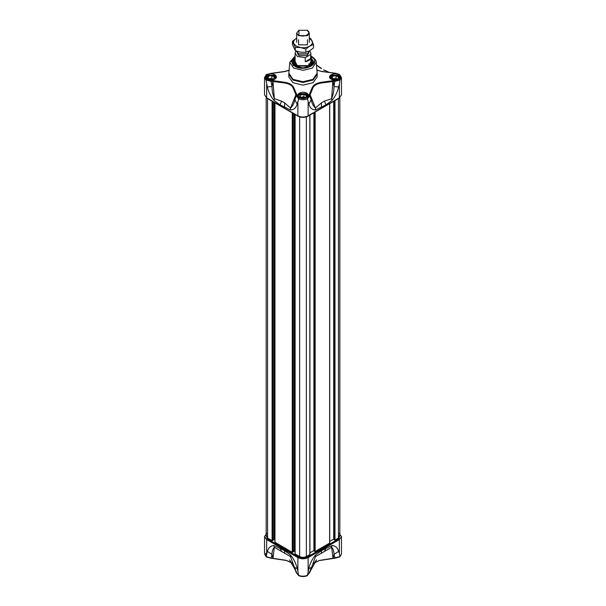 <?xml version="1.0" encoding="UTF-8"?>
<svg xmlns="http://www.w3.org/2000/svg" width="606" height="606" viewBox="0 0 606 606"><rect width="100%" height="100%" fill="white"/><g stroke="black" fill="none" stroke-linecap="round" stroke-linejoin="round"><path stroke-width="0.91" d="M314.287 62.403L314.022 61.926M309.689 64.865L308.575 64.054M295.122 61.615L295.092 62.986L297.311 65.584L308.598 65.645L310.908 62.986M310.886 61.517L308.621 65.653L297.281 65.599L295.122 61.501M310.886 60.426L311.507 61.532L309.083 66.084L296.811 66.024L294.493 61.532L295.122 60.418M295.122 58.782L293.168 62.532L295.978 66.183L302.917 67.887L309.901 66.251L312.832 62.532L310.886 58.79M268.231 79.091L268.329 76.227L267.39 78.257L268.329 79.197L269.958 79.742L273.48 79.197L274.42 77.167L271.844 75.682L274.42 77.167L273.48 79.197M273.033 79.416L268.776 79.416M268.329 78.795L271.844 78.257L273.276 79.303M300.326 97.619L300.417 94.763L299.485 96.793L300.425 97.725L302.068 98.27L305.583 97.725L306.515 95.695L303.932 94.21L300.417 94.763L302.174 94.884L303.932 94.21L303.932 96.786L305.371 97.839M305.129 97.945L302.227 97.483L300.871 97.945M300.417 97.331L303.932 96.786M332.429 79.091L332.52 76.227L331.58 78.257L332.52 79.197L334.156 79.742L337.671 79.197L338.61 77.167L336.042 75.682L338.61 77.167L337.671 79.197M337.224 79.416L332.967 79.416M332.52 78.795L336.042 78.257L337.466 79.303M317.135 73.144L316.211 62.312L312.348 68.092L303 70.326L293.652 68.092L289.789 62.312L288.865 73.144L292.993 79.333L303 81.727L313.007 79.333L317.135 73.144L317.188 76.939L313.029 82.727L303 85.128L292.971 82.727L288.812 76.939L288.85 73.705M306.787 97.786L308.204 95.725L306.681 93.604L299.319 93.604L297.796 95.725L299.212 97.786M338.883 79.257L340.299 77.197L338.777 75.076L331.421 75.076L329.899 77.197L331.308 79.257M274.692 79.257L276.101 77.197L274.579 75.076L267.223 75.076L265.701 77.197L267.117 79.257M292.774 64.395L291.971 62.009L295.122 57.555M310.886 56.744L313.4 64.183L311.06 66.145L303 68.077L294.94 66.145L292.6 64.183L295.122 56.744M291.971 62.107L295.122 57.737M338.996 79.189L338.996 79.189C341.102 77.689 341.102 76.189 338.996 74.689C334.179 71.659 325.952 76.409 331.194 79.189C333.8 80.409 336.398 80.409 338.996 79.189L338.777 79.318M306.901 97.725L306.901 97.725C309.007 96.218 309.007 94.718 306.901 93.218C302.083 90.188 293.857 94.945 299.099 97.725C301.697 98.937 304.303 98.937 306.901 97.725L306.681 97.854M274.806 79.189L274.806 79.189C276.912 77.689 276.912 76.189 274.806 74.689C269.988 71.659 261.762 76.409 267.004 79.189C269.602 80.409 272.2 80.409 274.806 79.189L274.579 79.318M310.886 62.774L310.734 61.895L311.09 62.933M295.274 61.888L295.152 63.198M266.178 97.733L266.178 536.098L267.564 538.03L272.094 540.65L273.056 540.347L273.056 101.755M272.753 540.173L274.094 539.408L274.882 539.605M274.972 102.861L274.972 542.309L292.251 552.278L293.206 551.983L293.206 113.39M292.903 551.808L294.243 551.036L295.031 551.233M295.122 114.496L295.122 553.937L299.659 556.558C301.886 557.603 304.114 557.603 306.348 556.558L309.817 554.558L309.817 115.11M309.908 552.854L313.893 550.551L315.165 551.468L329.626 543.12L329.626 103.671M329.717 541.416L333.701 539.12L334.974 540.029L338.443 538.03L339.83 536.098L339.83 97.725M308.825 568.602L311.143 567.595L309.696 572.647L306.947 575.624L307.477 575.344L308.825 568.602C309.939 563.542 312.151 559.043 315.453 555.104L321.528 550.627L332.005 545.544C335.307 545.673 337.519 547.619 338.633 551.392L333.974 554.407L333.171 558.232L339.905 556.619L339.33 552.952L339.33 539.575L308.128 557.588C304.712 559.187 301.288 559.187 297.872 557.588L298.319 556.816L267.117 538.802L266.178 534.075M335.027 558.012L333.974 554.407C333.974 551.187 333.194 548.809 331.649 547.263L315.468 556.603L310.067 571.564L316.567 559.876L313.522 563.913M339.905 556.619L341.458 554.013L341.458 536.613L339.33 539.575L338.883 538.802L307.681 556.816C304.56 558.277 301.44 558.277 298.319 556.816M338.633 551.392L339.33 552.952M314.567 562.822L319.62 560.398L333.02 558.255L331.649 547.263L332.005 545.544M315.453 555.104L315.468 556.603L310.105 571.481L309.386 571.859M310.105 571.481L311.052 569.314M307.34 575.655L310.083 571.541M296.614 571.859L295.917 571.541L294.948 569.314L296.304 572.647L299.053 575.624L298.523 575.344L297.872 570.966L297.872 557.588L266.67 539.575L267.117 538.802M267.367 551.392L272.026 554.407L271.094 558.073L266.095 556.619L266.64 556.906L266.095 556.619L267.367 551.392C268.481 547.619 270.693 545.673 273.995 545.544L284.472 550.627L290.547 555.104C293.849 559.05 296.061 563.55 297.175 568.602L294.857 567.595L296.311 572.662M270.973 558.012L285.941 560.285L291.433 562.822M298.66 575.655L296.304 572.647L290.532 556.603L274.351 547.263C272.806 548.801 272.033 551.187 272.026 554.407L272.829 558.232M297.175 568.602L297.872 570.966M290.547 555.104L290.532 556.603L295.895 571.481M273.995 545.544L274.351 547.263L272.98 558.255M313.893 550.551L313.893 112.754M314.173 551.149L314.173 112.595M333.701 539.12L333.701 101.316M333.982 539.711L333.982 101.157M310.886 57.555L314.029 62.009L313.226 64.395M310.886 57.744L314.029 62.107M335.716 73.303L332.883 73.106L339.027 74.424C341.102 75.977 341.216 77.576 339.36 79.219L334.906 80.386L321.468 82.257C316.65 83.037 313.567 84.817 312.204 87.605L308.969 95.362L306.947 97.93L299.053 97.93L297.031 95.362L293.796 87.605C292.44 84.825 289.357 83.037 284.532 82.257L273.162 80.628L272.98 81.522L284.373 82.954C288.956 83.658 291.88 85.348 293.145 88.022L295.895 94.748L296.614 94.165M333.035 73L321.536 71.47L316.87 70.001M332.959 72.993L321.612 71.341M316.885 70.182L321.536 71.47M339.565 74.705L339.027 74.424M306.947 97.93L307.477 98.839L309.696 95.915L312.855 88.022C314.128 85.34 317.052 83.651 321.627 82.954L335.027 81.287L339.905 80.121L339.36 79.219M339.905 80.121L339.33 84.537L339.33 97.808L338.799 98.119M273.162 80.628L266.64 79.219L266.095 80.143L267.367 86.908C268.481 91.968 270.693 96.46 273.995 100.399L280.07 104.883L290.547 109.959L290.532 108.042L295.895 94.748L298.523 98.861C301.508 100.035 304.492 100.035 307.477 98.861L308.825 104.118C309.939 107.883 312.151 109.83 315.453 109.959L325.93 104.883L332.005 100.399C335.307 96.46 337.519 91.96 338.633 86.908L333.974 86.56L334.906 80.386M332.005 100.399L331.649 98.702L332.838 80.628M333.005 80.606L333.974 86.56C333.974 90.68 333.194 94.725 331.649 98.702L324.46 101.119L321.339 102.922L315.468 108.042L310.105 94.748L309.386 94.165M266.095 74.947L271.094 73.493L284.532 71.622L289.1 70.387M289.115 70.205L284.502 71.553M308.825 104.118L311.143 99.748L309.696 95.915L308.969 95.362M290.547 109.959C293.849 109.83 296.061 107.883 297.175 104.118L299.053 97.93M297.175 104.118L294.857 99.748L296.304 95.915L297.031 95.362M271.094 80.386L270.973 81.287L272.98 81.522L274.351 98.702C272.806 94.733 272.033 90.688 272.026 86.56L270.973 81.287L266.095 80.121M323.551 69.895L329.285 72.425L324.271 70.046M316.446 65.047L320.809 68.319M296.652 94.263L295.933 94.839L294.857 99.748C294.084 103.414 292.637 106.179 290.532 108.042L284.661 102.922L281.54 101.119L274.351 98.702L273.995 100.399M267.367 86.908L272.026 86.56L272.995 80.606M338.633 86.908L339.33 84.537M315.453 109.959L315.468 108.042C313.363 106.186 311.923 103.414 311.143 99.748L310.067 94.839L309.348 94.263M336.042 78.257L336.042 75.682L332.52 76.227L331.58 78.257L332.702 79.295M336.042 75.682L332.52 76.227M300.417 94.763L299.485 96.793L300.606 97.824M305.583 97.725L306.515 95.695L303.932 94.21M271.844 78.257L271.844 75.682L268.329 76.227L267.39 78.257L268.511 79.295M271.844 75.682L268.329 76.227M307.272 53.972L298.909 54.078L296.698 51.199M308.795 52.73L307.098 55.623L298.909 55.623L297.213 52.73M309.31 50.98L307.462 53.866L298.546 53.866M307.098 30.3C312.605 33.216 303.962 38.208 298.909 35.027L298.909 30.3L307.098 30.3L309.31 33.08L307.462 35.656L298.546 35.656L296.698 33.08L298.735 30.406M309.636 50.798L310.886 53.252L310.552 58.676C309.674 60.206 307.909 61.221 305.257 61.729L305.257 57.615L297.432 56.472L295.122 53.252L295.455 51.949L296.698 51.23M305.257 61.729L310.552 58.676M305.257 57.615L310.552 54.555M298.546 39.701L298.546 44.844L307.462 44.844L307.462 39.701M292.456 41.329L292.456 44.586L295.281 50.677L300.553 52.177L305.825 52.305L309.689 50.768L313.552 47.851L313.552 44.594L309.689 46.132C307.075 47.541 304.03 48.01 300.553 47.548L296.319 46.132L293.865 43.685C293.069 41.678 293.887 39.92 296.319 38.413L292.456 41.329L295.281 47.419L300.553 47.548L305.825 49.056L309.689 46.132C312.12 44.624 312.938 42.867 312.135 40.86L309.31 38.201M313.552 44.594L310.726 38.504L309.31 37.981M295.281 50.677L295.281 47.419M305.825 52.305L305.825 49.056M317.188 74.273L313.029 80.06L303 82.461L292.971 80.06L288.812 74.273L288.865 73.144M310.636 65.789L311.507 61.532M312.757 62.979L310.886 59.774M274.473 75.909L275.95 77.932M266.708 78.977L267.557 75.78L274.245 75.78L275.094 78.977M306.568 94.438L308.045 96.46M298.811 97.505L301.765 93.604L306.341 94.309L307.189 97.505M338.663 75.909L340.14 77.932M330.906 78.977L331.755 75.78L338.443 75.78L339.292 78.977M310.886 56.54L311.242 56.737C322.316 62.615 304.932 72.652 294.758 66.251L291.35 61.494L295.122 56.54M339.83 534.083L338.883 538.802M266.67 552.952L266.67 539.575L264.542 536.613L266.799 533.363M307.681 556.816L308.128 557.588L308.128 570.966M293.206 551.824L294.69 550.975M310.067 571.564L309.348 571.95M307.477 575.321C304.492 576.495 301.508 576.495 298.523 575.321M266.095 556.596L264.542 554.013L266.223 556.929M266.542 556.831L265.701 553.331M295.933 571.564L296.652 571.95M284.472 550.627L284.661 553.429M280.07 548.089L281.54 551.627M325.93 548.089L324.46 551.627M321.528 550.627L321.339 553.429M267.564 538.03L267.564 98.581M272.094 540.65L272.094 101.202M272.541 540.65L272.541 101.46M274.094 539.408L274.094 102.353M274.541 539.408L274.541 102.611M292.251 552.278L292.251 112.837M292.69 552.278L292.69 113.095M294.243 551.036L294.243 113.989M294.69 551.036L294.69 114.246M299.659 556.558L299.659 116.882M306.348 556.558L306.348 116.882M314.719 551.468L314.719 112.277M315.165 551.468L315.165 112.019M334.527 540.029L334.527 100.838M334.974 540.029L334.974 100.581M338.443 538.03L338.443 98.581M297.872 102.558L297.872 115.829C301.288 117.428 304.712 117.428 308.128 115.829L339.33 97.808L341.458 94.854L341.458 77.553L339.905 80.143M308.128 102.558L308.128 115.829L307.59 116.14M341.458 94.854L339.178 98.157L307.969 116.178C304.659 117.769 301.341 117.769 298.031 116.178L266.822 98.157L264.542 94.854L266.67 97.808L298.41 116.14M266.67 84.537L266.67 97.808L267.201 98.119M321.627 82.954L321.468 82.257M312.855 88.022L312.204 87.605M266.095 80.143L264.542 77.553L266.223 74.644M266.64 79.219C264.883 77.697 264.883 76.182 266.64 74.659M293.145 88.022L293.796 87.605M284.373 82.954L284.532 82.257M332.641 75.303L331.202 74.682M284.472 107.421L284.661 102.922M280.07 104.883L281.54 101.119M325.93 104.883L324.46 101.119M321.528 107.421L321.339 102.922M330.05 77.932L331.649 75.848M297.955 96.46L299.546 94.377M265.86 77.932L267.451 75.848M295.122 59.767L293.243 62.979M294.493 61.532L295.364 65.789M312.34 64.001L311.628 63.016M312.741 63.425L311.643 65.781M265.86 77.969C266.935 75.083 269.784 74.349 274.404 75.765L275.95 77.969M297.955 96.498C299.031 93.612 301.879 92.877 306.5 94.294L308.045 96.498M330.05 77.969C331.126 75.083 333.974 74.349 338.595 75.765L340.14 77.969M316.211 62.312C316.438 60.752 315.044 58.865 312.029 56.661L310.886 56.07M341.458 536.613L339.201 533.363M339.777 556.929L341.458 554.013M314.552 562.845L319.097 560.595L334.982 558.209L339.731 556.952M309.696 572.647L310.052 571.617M298.697 575.677C301.568 576.814 304.432 576.814 307.303 575.677M291.448 562.845L286.736 560.55L271.018 558.209L266.269 556.952M292.463 563.898L289.433 559.876L294.948 569.314M264.542 554.013L264.542 536.613M274.882 542.181L274.882 102.808M295.031 553.808L295.031 114.443M309.908 554.429L309.908 115.057M329.717 542.991L329.717 103.618M341.458 77.553L339.413 74.394L335.701 73.273L328.437 72.296M266.269 74.614L271.018 73.356L284.426 71.493L289.115 70.167M295.122 56.07L289.789 62.312M316.438 64.978L321.597 68.508M264.542 94.854L264.542 77.553M293.243 65.175L293.198 65.637M309.31 33.08L309.31 42.276M310.886 53.252L310.886 62.782M295.122 62.888L295.122 53.252M296.698 42.276L296.698 33.08"/></g></svg>
